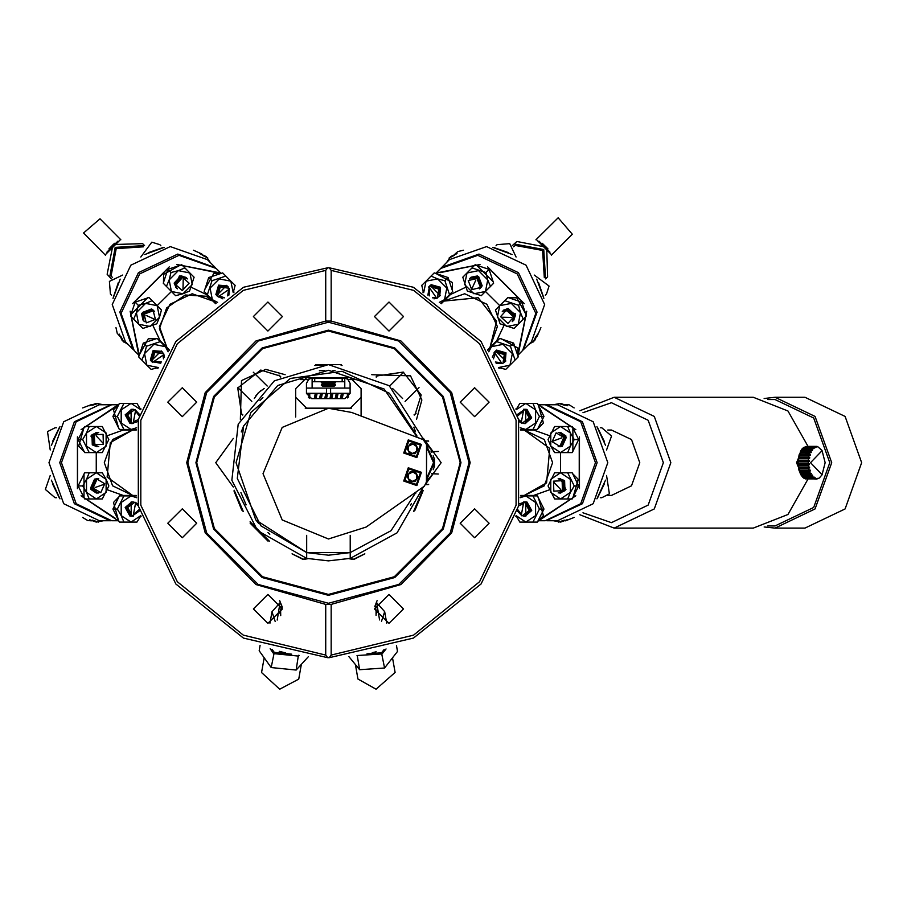 <?xml version="1.0" encoding="UTF-8"?>
<svg xmlns="http://www.w3.org/2000/svg" width="907" height="907" viewBox="0 0 907 907"><rect width="100%" height="100%" fill="white"/><g stroke="black" fill="none" stroke-linecap="round" stroke-linejoin="round"><path stroke-width="1.36" d="M309.775 398.252L309.775 393.513L308.902 394.386L308.902 397.81L308.902 396.96L308.369 397.425M347.37 397.969L347.37 393.513L348.243 394.386L348.481 397.141M233.961 491.05L234.244 490.222L243.314 511.525L241.772 509.915L233.961 491.05M423.059 490.71L415.032 510.108L413.569 511.525L422.628 490.233M335.59 385.271L321.293 385.271L322.915 386.405L333.969 386.405L335.59 384.863L321.293 384.863L322.915 383.729L333.969 383.729L335.59 384.863M322.915 383.729L321.293 382.595L335.59 382.187L321.928 381.734M423.886 439.963L389.25 385.713L328.436 364.603L314.797 365.555L315.704 365.43L315.704 364.603L341.179 364.603L341.179 365.43L342.086 365.555M268.653 540.527L268.041 541.105L250.049 523.112L250.638 522.523L250.083 521.786L269.379 541.094M433.251 455.756L434.396 459.146L434.396 466.311L433.251 469.701M327.676 657.666L243.371 638.131L175.822 584.017L138.363 506.004L138.363 419.453L175.822 341.44L243.371 287.326L327.676 267.792L325.715 270.422L243.246 290.308L177.353 343.73L140.857 420.315L140.857 505.142L177.353 581.727L243.246 635.149L325.715 655.035L327.676 657.666L329.207 657.666L331.168 655.035L413.637 635.149L479.531 581.727L516.026 505.142L516.026 420.315L479.531 343.73L413.637 290.308L331.168 270.422L329.207 267.792L413.513 287.326L481.05 341.44L518.521 419.453L518.521 506.004L481.05 584.017L413.513 638.131L329.207 657.666M328.436 595.309L394.726 577.544L443.251 529.019L461.017 462.729L443.251 396.438L394.726 347.914L328.436 330.148L262.157 347.914L213.621 396.438L195.867 462.729L213.621 529.019L262.157 577.544L328.436 595.309M325.715 604.436L331.168 604.436L400.871 584.55L451.641 532.806L470.177 462.729L451.641 392.652L400.871 340.896L331.168 321.021L325.715 321.021L256.001 340.896L205.243 392.652L186.706 462.729L205.243 532.806L256.001 584.55L325.715 604.436L325.715 655.035M328.436 594.436L394.296 576.784L442.503 528.577L460.144 462.729L442.503 396.881L394.296 348.673L328.436 331.021L262.588 348.673L214.381 396.881L196.74 462.729L214.381 528.577L262.588 576.784L328.436 594.436M328.436 603.291L398.729 584.459L450.178 533.01L469.01 462.729L450.178 392.448L398.729 340.998L328.436 322.166L258.155 340.998L206.705 392.448L187.874 462.729L206.705 533.01L258.155 584.459L328.436 603.291M416.869 435.757L389.454 393.264L342.064 371.28L290.319 378.502L250.751 412.617L235.99 462.729L255.763 519.881L306.634 552.578L350.249 552.578L391.076 530.731L416.188 491.843L391.076 530.731L350.249 552.578L350.249 535.311M417.367 437.435L384.16 388.944L328.436 370.271L277.723 385.43L243.632 425.927L237.339 478.488L260.921 525.89L306.634 552.578L328.436 555.186L350.249 552.578L350.249 558.395L397.062 532.863L423.614 486.617M328.436 364.603L274.379 380.838L238.212 424.17L231.897 480.268L257.531 530.561L306.634 558.395L328.436 560.855L350.249 558.395M118.159 404.726L111.697 404.726L76.177 421.71L61.461 462.729L76.177 503.736L111.697 520.731L118.159 520.731M136.265 430.02L132.626 430.02L112.604 439.6L104.305 462.729L112.604 485.857L132.626 495.437L107.173 477.082L110.291 442.616L132.626 430.02L123.25 430.02L107.355 435.666M538.724 520.731L545.186 520.731L580.707 503.736L595.423 462.729L580.707 421.71L545.186 404.726L538.724 404.726M520.618 495.437L524.257 495.437L544.279 485.857L552.578 462.729L544.279 439.6L524.257 430.02L549.71 448.375L546.592 482.841L524.257 495.437L533.633 495.437L549.529 489.791M518.146 355.056L522.715 350.476L535.822 313.346L517.228 273.948L477.819 255.355L440.689 268.449L436.12 273.018M487.456 349.966L490.029 347.392L497.421 326.463L486.934 304.242L464.713 293.755L443.772 301.135L478.238 297.757L496.628 321.35L490.029 347.392L496.662 340.771L503.918 325.534M169.428 349.966L166.854 347.392L159.383 328.765L166.695 307.961L185.243 295.024L206.082 296.215L213.111 301.135L192.171 293.755L169.949 304.242L159.462 326.463L166.854 347.392L160.222 340.771L152.966 325.534M220.764 273.018L216.195 268.449L179.064 255.355L139.655 273.948L121.062 313.346L134.168 350.476L138.737 355.056M109.951 404.726L99.271 404.726L63.751 421.71L49.035 462.729L63.751 503.736L99.271 520.731L109.951 520.731L74.431 503.736L59.715 462.729L74.431 421.71L110.824 404.737M328.436 408.218L282.19 427.378L263.03 473.635L282.19 519.892L328.436 539.041L366.111 527.114L424.34 486.095L426.562 481.821L426.562 444.532L423.195 439.646L351.667 412.481L328.436 408.218M546.932 520.731L557.612 520.731L593.133 503.736L607.849 462.729L593.133 421.71L557.612 404.726L546.932 404.726L582.453 421.71L597.157 462.729L582.453 503.736L546.059 520.72M775.02 528.146L804.997 528.146L845.052 508.986L861.65 462.729L845.052 416.472L804.997 397.311L775.02 397.311L815.076 416.472L831.662 462.729L815.076 508.986L775.02 528.146L764.113 526.922M767.719 399.488L775.02 399.488L813.738 418.014L829.78 462.729L813.738 507.444L775.02 525.969L767.719 525.969M582.929 512.829L611.477 522.693L648.199 505.131L663.402 462.729L648.199 420.326L611.477 402.765L582.929 412.628M808.069 446.391L787.911 411.018L753.207 397.311L614.198 397.311L654.264 416.472L670.851 462.729L654.264 508.986L614.198 528.146L579.845 514.745M607.781 430.02L611.477 430.02L631.51 439.6L639.798 462.729L631.51 485.857L611.477 495.437L607.781 495.437M523.951 349.252L531.502 341.69L544.608 304.559L526.015 265.161L486.606 246.557L449.475 259.663L441.924 267.214L479.055 254.119L518.453 272.712L537.057 312.121L523.328 349.853M214.959 267.214L207.408 259.663L170.278 246.557L130.869 265.161L112.275 304.559L125.381 341.69L132.932 349.252L119.826 312.121L138.431 272.712L177.829 254.119L215.571 267.837M267.894 623.381L282.372 608.903L267.894 594.425L253.416 608.903L267.894 623.381M182.262 537.76L196.74 523.271L182.262 508.793L167.784 523.271L182.262 537.76M182.262 416.664L196.74 402.175L182.262 387.697L167.784 402.175L182.262 416.664M267.894 331.032L282.372 316.554L267.894 302.076L253.416 316.554L267.894 331.032M388.99 331.032L403.468 316.554L388.99 302.076L374.512 316.554L388.99 331.032M474.622 416.664L489.1 402.175L474.622 387.697L460.144 402.175L474.622 416.664M474.622 537.76L489.1 523.271L474.622 508.793L460.144 523.271L474.622 537.76M388.99 623.381L403.468 608.903L388.99 594.425L374.512 608.903L388.99 623.381M376.065 376.938L376.995 375.929L403.23 372.051L421.154 395.055L415.236 414.17L414.238 415.111M242.645 415.111L241.647 414.17L237.759 387.935L260.762 370.022L279.889 375.929L280.819 376.938M416.494 419.419L421.846 400.01L410.542 375.793L371.757 374.682M285.127 374.682L265.728 369.33L241.511 380.623L240.389 419.419M808.069 479.055L787.911 514.439L753.207 528.146L614.198 528.146M426.766 478.136L433.523 462.729L426.766 447.321M427.775 447.083L426.766 446.153L434.396 462.729L426.766 479.304M421.438 444.441L408.252 439.918L403.74 453.103L416.925 457.627L421.438 444.441M420.349 444.974L408.796 441.017L404.839 452.57L416.392 456.527L420.349 444.974M421.438 472.343L408.252 467.831L403.74 481.016L416.925 485.54L421.438 472.343M420.349 472.887L408.796 468.93L404.839 480.483L416.392 484.44L420.349 472.887M513.509 246.863L515.335 245.434L542.579 250.479L544.313 277.667M512.319 245.582L514.303 244.04L543.724 249.493L545.583 278.857M545.606 278.868L547.556 276.918L546.672 247.294L516.888 241.443L512.296 245.559M112.57 277.667L111.142 275.83L116.198 248.586L143.374 246.863M144.587 245.559L142.637 243.62L113.012 244.505L107.151 274.277L111.289 278.857L109.747 276.873L115.2 247.441L144.564 245.582M291.997 553.837L303.142 559.46L307.79 558.655M349.093 558.655L353.73 559.46L364.886 553.837M330.363 321.01L331.168 321.021L331.168 270.422M331.168 655.035L331.168 604.436L330.375 604.447M329.207 267.792L327.676 267.792M423.501 487.07L441.119 462.729L423.501 438.387M233.382 438.387L215.753 462.729L233.382 487.07M279.005 375.101L280.558 377.085M416.064 413.297L414.091 414.839M376.326 377.085L377.879 375.101M242.793 414.839L240.82 413.297M325.715 270.422L325.715 321.021L326.509 321.01L325.715 321.021M115.166 407.254L85.984 426.483M77.605 443.081L77.605 482.377M85.984 498.963L115.166 518.203M117.763 520.482L81.097 495.778M77.435 488.635L77.435 436.811M81.097 429.68L117.763 404.976M90.655 426.483L89.192 426.483L86.505 433.024L96.323 426.483L84.691 426.483L78.149 439.566L82.65 439.566L86.505 433.024L86.505 446.108L96.301 452.65L96.301 472.808L86.505 479.35L82.65 485.88L78.149 485.88L84.691 472.808L90.655 472.808M107.355 489.791L123.25 495.437L136.265 495.437M140.143 408.479L141.084 408.898M141.084 516.559L140.143 516.979M541.717 518.203L570.9 498.963M579.278 482.377L579.278 443.081M570.9 426.483L541.717 407.254M539.121 404.976L575.786 429.68M579.437 436.811L579.437 488.635M575.786 495.778L539.121 520.482M566.229 498.963L567.68 498.963L570.367 492.422L560.56 498.963L572.181 498.963L578.723 485.88L574.222 485.88L570.367 492.422L570.367 479.35L560.583 472.808L560.583 452.65L570.367 446.108L574.222 439.566L578.723 439.566L572.181 452.65L566.229 452.65M549.529 435.666L533.633 430.02L520.618 430.02M516.741 516.979L515.8 516.559M515.8 408.898L516.741 408.479M518.475 351.145L525.504 316.917M519.711 299.253L491.911 271.465M474.259 265.66L440.02 272.69M436.573 272.916L479.973 264.459M487.603 266.919L524.246 303.562M526.706 311.203L518.26 354.592M522.205 320.216L523.237 319.185L520.516 312.654L518.203 324.218L526.423 315.999L521.797 302.122L518.611 305.308L520.516 312.654L511.265 303.403L499.712 305.704L485.46 291.453M465.631 287.258L450.405 294.514L441.199 303.709M499.95 367.947L498.986 368.31M422.855 292.179L423.229 291.215M233.655 291.215L234.029 292.179M157.897 368.31L156.934 367.947M215.685 303.709L206.479 294.514L191.241 287.258M138.624 354.592L130.177 311.203M132.637 303.562L169.28 266.919M176.91 264.459L220.31 272.916M216.864 272.69L182.624 265.66M164.961 271.465L137.172 299.253M131.379 316.917L138.408 351.145M171.423 291.453L157.172 305.704L145.619 303.403L138.272 305.308L135.086 302.122L148.963 297.496L153.181 301.714M241.262 431.959L243.269 426.755M361.145 397.311L350.249 408.218L306.634 408.218L295.739 397.311M415.338 431.154L413.796 427.186M306.634 535.311L306.634 558.395M295.739 416.982L295.739 388.593L306.634 377.686L350.249 377.686L361.145 388.593L361.145 416.075M259.98 400.588L262.894 397.515M410.939 504.473L410.486 505.335M240.933 492.58L246.148 504.882M332.971 370.385L334.978 370.51M324.581 364.682L325.341 364.648M326.509 364.625L327.132 364.614M323.062 370.43L319.332 370.725M256.908 521.31L258.597 523.316M267.86 532.568L269.867 534.257M324.581 370.351L322.994 370.43M410.554 505.222L411.404 503.544M415.61 493.544L415.984 492.456M309.74 377.686L306.464 383.355L306.464 393.389L311.691 398.615L344.841 398.615L350.068 393.389L350.068 383.355L346.791 377.686M356.292 379.523L348.401 379.523L344.841 378.128L311.691 378.128L308.142 379.523L300.591 379.523M350.068 388.071L330.624 388.071L330.624 393.513M350.068 393.298L330.624 393.298M306.464 388.071L326.52 388.071L326.52 394.817M326.52 393.298L306.464 393.298M326.52 388.071L330.624 388.071M347.37 393.513L343.288 393.513L342.188 398.615M342.075 398.615L341.508 396.132L340.941 398.615M340.408 398.615L341.508 393.513L338.05 393.513L336.95 398.615M341.508 393.513L342.392 395.758M336.848 398.615L336.27 396.132L335.703 398.615M335.171 398.615L336.27 393.513L332.824 393.513L331.724 398.615M336.27 393.513L337.166 395.758M331.611 398.615L331.044 396.132L330.477 398.615M329.944 398.615L331.044 393.513L327.586 393.513L326.486 398.615M331.044 393.513L331.928 395.758M326.373 398.615L325.806 396.132L325.239 398.615M324.706 398.615L325.806 393.513L322.359 393.513L321.259 398.615M325.806 393.513L326.701 395.758M321.146 398.615L320.579 396.132L320.001 398.615M319.479 398.615L320.579 393.513L317.121 393.513L316.021 398.615M320.579 393.513L321.463 395.758M315.908 398.615L315.341 396.132L314.774 398.615M314.241 398.615L315.341 393.513L316.226 395.758M309.775 393.513L315.341 393.513M314.706 378.128L314.706 381.734L342.177 381.734L342.177 378.128M344.796 378.128L344.796 381.734L342.177 381.734M314.706 381.734L312.087 381.734L312.087 378.128M312.087 381.734L312.087 388.071M344.796 388.071L344.796 381.734M353.73 559.222L349.546 558.553L353.73 559.222L364.455 554.007M303.142 559.222L292.428 554.007L303.142 559.222L307.337 558.553M110.824 520.72L109.951 520.731M260.468 390.883L261.397 390.203L260.468 390.883M255.91 395.69L256.59 394.76L255.91 395.69M254.255 398.502L258.404 392.697L264.22 388.536M261.125 390.395L260.513 390.838M426.392 483.159L426.766 442.673L425.598 441.505M546.059 404.737L546.932 404.726M579.845 410.712L614.198 397.311M764.113 398.536L775.02 397.311M802.332 448.682L796.527 462.729L802.332 476.776M813.488 447.468L803.579 447.468L814.316 446.924L813.488 447.468L813.749 448.67L802.808 448.149L800.847 450.711L797.741 462.729L800.847 474.746L802.808 477.309L812.717 477.309L811.969 476.436L812.366 475.087L801.096 475.087M804.883 478.533L816.856 479.055L817.309 478.295L815.144 478.885L815.28 477.876L814.316 478.533L804.407 478.533L803.579 477.989L813.488 477.989L814.123 477.116L812.717 477.309M803.012 477.309L803.579 477.989M801.096 450.371L798.5 457.536L798.081 463.953L798.999 470.166L801.369 475.449M798.353 461.867L808.262 461.867L808.262 463.59L798.353 463.59M810.484 462.729L822.093 474.746L825.2 462.729L822.093 450.711L810.484 462.729M798.432 465.28L808.352 465.28L809.384 464.758L808.262 463.59M808.352 465.28L808.534 466.969L798.614 466.969M798.874 468.579L808.795 468.579L809.634 467.15L808.534 466.969M808.795 468.579L809.146 470.166L798.999 470.166M810.257 470.166L809.146 470.166L810.461 470.869L799.203 470.869M799.657 471.629L809.566 471.629L810.461 470.869M809.566 471.629L810.076 473.023L800.167 473.023M800.722 474.282L810.643 474.282L811.448 473.443L810.076 473.023M810.643 474.282L811.289 475.449M813.488 477.989L814.316 478.533M816.856 479.055L819.361 477.989L821.844 475.087M816.005 446.391L805.223 446.573L816.005 446.391L816.901 447.162L816.856 446.391L817.706 446.573L821.844 450.371M814.316 446.924L815.28 447.582L815.144 446.573M812.717 448.149L811.969 449.022L802.06 449.022M801.369 450.008L812.366 450.371L811.969 449.022M811.289 450.008L810.643 451.176L800.722 451.176M800.167 452.423L811.175 452.616L810.643 451.176M810.076 452.423L809.566 453.829L799.657 453.829M799.226 455.291L810.257 455.291L809.566 453.829M809.146 455.291L808.795 456.879L798.874 456.879M798.614 458.488L808.534 458.488L809.634 458.307L808.795 456.879M808.534 458.488L808.352 460.178L798.432 460.178M808.262 461.867L809.384 460.699L808.352 460.178M802.06 476.436L811.969 476.436M805.223 478.885L815.144 478.885M816.856 446.391L806.935 446.391M803.579 447.468L803.012 448.149M809.339 461.504L798.081 461.504M809.384 460.699L798.115 460.699M809.634 458.307L798.375 458.307M809.758 457.536L798.5 457.536M810.257 455.291L798.999 455.291M810.461 454.588L799.203 454.588M811.448 452.003L800.189 452.003M812.695 449.895L801.425 449.895M814.123 448.341L813.091 448.341M815.676 447.412L815.03 447.412M815.676 478.046L815.03 478.046M814.123 477.116L813.091 477.116M812.695 475.563L801.425 475.563M811.448 473.443L800.189 473.443M809.758 467.921L798.5 467.921M809.634 467.15L798.375 467.15M809.339 463.953L798.081 463.953M809.384 464.758L798.115 464.758M426.766 480.869L433.251 473.635L431.471 473.635L438.262 474.032M428.682 484.327L426.109 484.531L428.365 484.531M425.145 440.949L428.365 440.927M426.109 440.927L428.682 441.131M438.262 451.425L431.471 451.822L433.251 451.822L426.766 444.589M431.845 452.502L430.961 450.983M374.659 606.828L377.074 600.672M355.408 664.604L357.948 679.003L376.11 689.207L395.101 672.461L392.516 657.858M376.054 615.411L376.065 610.366M376.847 602.894L384.704 611.658L381.552 621.329M379.568 619.9L376.734 603.302M376.133 651.748L372.176 652.7M367.029 653.811L381.53 652.779L384.058 649.571M348.855 656.6L359.591 669.717L384.579 667.949L397.538 651.487L396.472 645.41M386.065 648.958L382.119 653.97L356.984 655.568M384.579 667.949L381.53 652.779M359.591 669.717L357.199 655.534M279.617 600.4L282.27 607.168M285.75 652.938L279.277 651.362M264.164 657.79L261.567 672.518L279.73 689.184L298.72 679.06L301.305 664.412M279.923 603.359L277.157 620.025M275.15 621.431L271.953 611.715L279.81 602.951M280.603 610.422L280.705 615.66M272.043 649.333L274.231 652.382L291.669 654.174M299.185 655.466L298.584 656.112L273.608 653.562L270.161 648.754M260.082 645.296L259.119 650.761L271.148 667.529L296.124 670.092L298.358 655.33M296.124 670.092L308.391 656.634M271.148 667.529L274.231 652.382M434.045 466.606L434.045 458.851M416.54 451.425L416.857 446.686L412.912 444.033L408.649 446.119L408.32 450.858L412.266 453.511L416.54 451.425M410.179 443.84L415.655 444.215L418.07 449.146L415.009 453.704L409.533 453.33L407.118 448.398L410.179 443.84M416.54 479.338L416.857 474.588L412.912 471.946L408.649 474.032L408.32 478.771L412.266 481.424L416.54 479.338M410.179 471.753L415.655 472.128L418.07 477.059L415.009 481.617L409.533 481.243L407.118 476.311L410.179 471.753M572.907 451.561L572.907 427.582M559.834 432.446L566.297 437.401L562.272 446.391L560.56 446.72L565.923 435.995L560.492 432.424M578.723 439.566L572.181 426.483L567.68 426.483L570.367 433.024L570.367 446.108L567.68 452.65L560.56 452.65L550.742 446.108L554.608 452.65L560.56 452.65M574.222 439.566L570.367 433.024L560.56 426.483L550.742 433.024L550.742 446.108L548.066 439.566L554.608 426.483L567.68 426.483M605.536 445.326L596.919 426.607M604.413 441.641L597.486 427.446M552.635 441.244L561.762 437.888L552.635 441.244M563.814 437.423L556.116 432.832L552.136 441.72L559.834 446.312L563.814 437.423M558.156 432.503L559.086 432.424L564.982 437.401L560.957 446.391L558.156 446.641M559.177 432.424L565.163 437.401L561.138 446.391L559.177 446.72M560.401 446.72L559.834 446.697M600.298 427.798L601.817 427.798L611.533 435.995L606.613 449.963M553.667 482.161L560.741 489.61L553.667 482.161M562.499 490.653L562.102 480.653L553.44 481.118L553.848 491.118L562.499 490.653M558.156 478.817L563.258 480.597L563.666 490.698L558.156 492.955M559.177 478.737L563.44 480.597L563.837 490.698L559.177 493.034M559.834 478.76L564.573 480.597L564.982 490.698L559.834 493.011M560.492 478.737L565.923 489.463L560.492 493.034M606.613 475.495L609.357 493.816L601.817 497.66L600.298 497.66M518.555 505.857L523.486 503.646L521.446 514.45L517.693 509.485M517.33 510.924L521.933 515.958L529.223 510.55L524.552 502.127L518.974 503.963M523.43 501.968L525.675 502.059L530.402 510.573L524.348 516.196L523.43 516.117M524.439 501.888L525.845 502.059L530.572 510.573L524.439 516.196M525.096 501.922L526.99 502.059L531.717 510.573L525.096 516.162M525.754 501.888L525.822 516.196M574.188 517.478L565.56 520.822M517.693 415.973L523.486 411.007L521.446 421.812L518.555 419.601M518.974 421.494L521.933 423.331L529.223 417.923L524.552 409.499L517.33 414.533M523.43 409.34L525.675 409.431L530.402 417.946L524.348 423.569L523.43 423.49M524.439 409.261L525.845 409.431L530.572 417.946L524.439 423.569M525.096 409.295L526.99 409.431L531.717 417.946L525.096 423.535M525.754 409.261L525.754 423.569M565.56 404.635L569.256 404.907L574.188 407.98M596.919 498.839L605.536 480.12M597.486 498.011L604.413 483.816M553.395 520.731L560.628 522.126L567.249 519.654M558.485 522.126L564.403 520.199M567.249 405.803L560.628 403.332L553.395 404.726M564.403 405.259L558.485 403.332M572.907 497.875L578.178 479.35L572.907 473.896M538.168 521.026L543.44 515.584L538.168 497.059M538.168 428.399L543.44 422.957L538.168 404.431M531.491 429.499L537.454 429.499L543.996 416.415L537.454 403.332L531.491 403.332M560.56 472.808L550.742 479.35L550.742 492.422L560.56 498.963L554.608 498.963L548.066 485.88L554.608 472.808L572.181 472.808L578.723 485.88M574.222 485.88L567.68 472.808M532.953 522.126L539.495 509.042L543.996 509.042L537.454 522.126L525.822 522.126L516.049 515.675L519.87 522.126L525.822 522.126L535.64 515.584L535.64 502.501L525.822 495.959L520.221 497.671M543.996 509.042L537.454 495.959L520.527 495.959M539.495 509.042L532.953 495.959M516.457 409.012L519.87 403.332L525.822 403.332L535.64 409.873L532.953 403.332L525.822 403.332L516.049 409.783M520.221 427.787L525.822 429.499L535.64 422.957L535.64 409.873L539.495 416.415L543.996 416.415M520.527 429.499L532.953 429.499L539.495 416.415M104.248 484.213L95.122 487.558L104.248 484.213M93.07 488.034L100.768 492.626L104.747 483.737L97.049 479.145L93.07 488.034M98.716 492.955L97.797 493.034L91.902 488.057L95.915 479.066L98.716 478.817M97.707 493.034L91.72 488.057L95.745 479.066L97.707 478.737M97.049 493.011L90.587 488.057L94.6 479.066L97.049 478.76M96.391 493.034L90.961 489.463L96.391 478.737M56.585 497.66L55.066 497.66L45.35 489.451L50.27 475.495M51.348 480.12L59.964 498.839M52.47 483.816L59.397 498.011M83.977 473.896L83.977 497.875M78.149 485.88L84.691 498.963L89.192 498.963L86.505 492.422L86.505 479.35L89.192 472.808L96.323 472.808L106.13 479.35L102.276 472.808L96.323 472.808M82.65 485.88L86.505 492.422L96.323 498.963L106.13 492.422L106.13 479.35L108.817 485.88L102.276 498.963L89.192 498.963M103.217 443.296L96.142 435.848L103.217 443.296M94.373 434.804L94.781 444.804L103.432 444.339L103.035 434.34L94.373 434.804M98.716 446.641L93.625 444.861L93.217 434.748L98.716 432.503M97.707 446.72L93.444 444.861L93.047 434.748L97.707 432.424M97.049 446.697L92.31 444.861L91.902 434.748L97.049 432.446M96.391 446.72L90.961 435.995L96.391 432.424M50.27 449.963L47.527 431.641L55.066 427.798L56.585 427.798M138.329 419.601L133.397 421.812L135.438 411.007L139.19 415.973M139.553 414.533L134.95 409.499L127.66 414.896L132.331 423.331L137.909 421.494M133.454 423.49L131.209 423.399L126.481 414.884L132.535 409.261L133.454 409.34M132.445 423.569L131.027 423.399L126.311 414.884L132.445 409.261M131.787 423.535L129.894 423.399L125.166 414.884L131.787 409.295M131.13 423.569L131.061 409.261M82.696 407.98L91.324 404.635M139.19 509.485L133.397 514.45L135.438 503.646L138.329 505.857M137.909 503.963L134.95 502.127L127.66 507.535L132.331 515.958L139.553 510.924M133.454 516.117L131.209 516.026L126.481 507.512L132.535 501.888L133.454 501.968M132.445 516.196L131.027 516.026L126.311 507.512L132.445 501.888M131.787 516.162L129.894 516.026L125.166 507.512L131.787 501.922M131.13 516.196L131.13 501.888M91.324 520.822L87.628 520.55L82.696 517.478M59.964 426.607L51.348 445.326M59.397 427.446L52.47 441.641M103.489 404.726L96.255 403.332L89.623 405.803M98.398 403.332L92.469 405.259M89.623 519.654L96.255 522.126L103.489 520.731M92.469 520.199L98.398 522.126M83.977 427.582L78.705 446.108L83.977 451.561M118.715 404.431L113.443 409.873L118.715 428.399M118.715 497.059L113.443 502.501L118.715 521.026M125.393 495.959L119.429 495.959L112.887 509.042L119.429 522.126L125.393 522.126M96.323 452.65L106.13 446.108L106.13 433.024L96.323 426.483L102.276 426.483L108.817 439.566L102.276 452.65L84.691 452.65L78.149 439.566M82.65 439.566L89.192 452.65M123.93 403.332L117.388 416.415L112.887 416.415L119.429 403.332L131.061 403.332L140.823 409.783L137.014 403.332L131.061 403.332L121.243 409.873L121.243 422.957L131.061 429.499L136.662 427.787M112.887 416.415L119.429 429.499L136.356 429.499M117.388 416.415L123.93 429.499M140.426 516.446L137.014 522.126L131.061 522.126L121.243 515.584L123.93 522.126L131.061 522.126L140.823 515.675M136.662 497.671L131.061 495.959L121.243 502.501L121.243 515.584L117.388 509.042L112.887 509.042M136.356 495.959L123.93 495.959L117.388 509.042M471.787 289.004L475.869 280.184L471.787 289.004M476.98 278.404L468.284 280.592L471.765 289.696L480.449 287.508L476.98 278.404M469.497 278.914L470.098 278.211L477.796 277.553L481.3 286.759L479.508 288.914M470.166 278.143L477.921 277.429L481.424 286.635L480.279 288.256M470.642 277.701L478.726 276.624L482.229 285.83L480.721 287.768M471.096 277.213L477.467 275.898L481.209 287.326M495.97 245.797L497.047 244.72L509.711 243.654L516.106 256.998M512.07 254.493L492.75 247.35M508.668 252.679L493.737 247.543M493.408 281.964L476.447 265.014M489.463 287.462L493.669 283.256L489.043 269.379L485.869 272.554L487.762 279.912L478.511 270.66L466.946 272.973L464.633 284.537L473.885 293.789L485.449 291.476L487.762 279.912L490.494 286.431L481.243 295.682L467.366 291.056L462.74 277.179L475.166 264.753L489.043 269.379M471.991 267.928L485.869 272.554M501.435 317.212L511.707 317.473L501.435 317.212M513.691 316.962L506.344 310.183L500.551 316.634L507.897 323.414L513.691 316.962M502.251 311.668L507.115 309.321L514.552 316.18L512.251 321.668M502.909 310.897L507.24 309.196L514.677 316.055L513.022 321.01M503.396 310.455L508.045 308.391L515.482 315.251L513.464 320.522M503.839 309.967L515.267 313.709L513.952 320.08M534.166 275.059L549.064 286.079L546.445 294.129L545.379 295.194M493.363 358.798L495.29 353.741L501.48 362.823L495.324 361.972M496.084 363.242L502.897 363.548L504.235 354.569L494.973 351.916L492.32 357.165M494.066 352.596L495.71 351.077L505.074 353.753L504.78 362.006L504.065 362.607M494.723 351.825L495.834 350.952L505.199 353.628L504.836 361.95M495.211 351.383L496.639 350.147L506.004 352.823L505.278 361.462M540.935 327.676L537.182 336.134M429.204 295.852L429.793 288.245L435.984 297.326L432.367 297.802M434.011 298.845L437.401 298.052L438.739 289.072L429.476 286.419L427.934 295.081M428.569 287.1L430.213 285.58L439.578 288.256L439.271 296.51L438.569 297.099M429.226 286.329L430.337 285.444L439.702 288.131L439.339 296.442M429.714 285.886L431.142 284.651L440.507 287.326L439.782 295.965M430.156 285.399L440.201 295.58M455.042 253.983L457.842 251.556L463.5 250.241M543.826 298.426L536.683 279.095M543.633 297.428L538.486 282.496M528.52 344.671L534.62 340.544L537.556 334.116M533.112 342.064L535.935 336.508M457.06 253.609L450.62 256.545L446.493 262.645M454.656 255.241L449.112 258.064M526.151 314.718L516.786 297.881L509.201 297.768M517.965 355.657L517.84 348.073L501.015 338.696M452.468 290.161L452.344 282.576L435.519 273.2M448.523 295.648L452.74 291.442L448.115 277.565L434.238 272.939L430.02 277.145M499.7 305.716L497.387 317.28L506.639 326.531L518.203 324.218L513.986 328.436L500.108 323.81L495.483 309.933L507.92 297.496L521.797 302.122M518.611 305.308L504.734 300.682M505.823 360.963L495.585 350.964M515.051 360.124L510.426 346.247L513.611 343.061L518.237 356.939L510.017 365.158L498.544 367.505L505.8 369.376L510.017 365.158L512.33 353.594L503.079 344.343L491.515 346.655L488.76 351.825M513.611 343.061L499.734 338.436L487.762 350.397M510.426 346.247L496.548 341.622M423.399 291.793L421.8 285.365L426.007 281.159L437.571 278.846L431.052 276.113L426.007 281.159L423.671 292.632M439.351 302.405L444.509 299.661L446.822 288.097L437.571 278.846L444.929 280.739L448.115 277.565M440.768 303.403L449.555 294.616L444.929 280.739M154.723 319.389L145.891 315.307L154.723 319.389M144.111 314.185L146.31 322.881L155.403 319.411L153.215 310.716L144.111 314.185M144.632 321.668L143.918 321.067L143.272 313.38L152.467 309.865L154.632 311.668M143.862 321.01L143.147 313.244L152.342 309.74L153.975 310.897M143.419 320.522L142.342 312.45L151.537 308.936L153.487 310.455M142.932 320.08L141.617 313.709L153.045 309.967M111.504 295.194L110.439 294.129L109.362 281.453L122.717 275.059M120.2 279.095L113.058 298.426M118.398 282.496L113.25 297.428M147.682 297.768L130.733 314.718M135.086 302.122L130.461 315.999L133.646 319.185L136.367 312.654L145.619 303.403L152.149 300.682L157.183 305.716L159.496 317.28L161.401 309.933L157.183 305.716M138.272 305.308L136.367 312.654L138.68 324.218L150.245 326.531L159.496 317.28L156.775 323.81L142.898 328.436L133.646 319.185M182.931 289.73L183.191 279.458L182.931 289.73M182.681 277.474L175.89 284.832L182.341 290.625L189.132 283.267L182.681 277.474M177.375 288.914L175.04 284.05L181.899 276.624L187.375 278.914M176.604 288.256L174.915 283.925L181.774 276.499L186.717 278.143M176.162 287.768L174.11 283.12L180.969 275.694L186.23 277.701M175.675 287.326L179.416 275.898L185.856 277.281M140.766 256.998L151.786 242.112L159.836 244.72L160.913 245.797M224.517 297.802L219.449 295.875L228.541 289.684L227.68 295.852M228.949 295.081L229.267 288.279L220.288 286.929L217.635 296.192L222.873 298.845M218.315 297.099L216.784 295.455L219.471 286.09L227.725 286.397L228.315 287.1M217.544 296.442L216.66 295.331L219.335 285.966L227.657 286.329M217.102 295.965L215.855 294.526L218.542 285.161L227.169 285.886M216.614 295.512L226.682 285.354M193.384 250.241L201.842 253.983M161.559 361.972L153.952 361.383L163.045 355.181L163.521 358.798M164.552 357.165L163.759 353.775L154.791 352.438L152.138 361.7L160.8 363.242M152.818 362.607L151.288 360.952L153.963 351.587L162.217 351.893L162.818 352.596M152.047 361.95L151.163 360.827L153.839 351.463L162.16 351.825M151.605 361.462L150.358 360.022L153.034 350.658L161.673 351.383M151.118 361.02L161.231 350.907M119.69 336.134L117.275 333.322L115.949 327.676M164.133 247.35L144.814 254.493M163.147 247.543L148.215 252.679M210.39 262.645L206.263 256.545L199.823 253.609M207.771 258.064L202.227 255.241M119.327 334.116L122.264 340.544L128.363 344.671M120.948 336.508L123.771 342.064M180.425 265.014L163.6 274.39L163.475 281.964M221.365 273.2L213.791 273.324L204.415 290.161M155.868 338.696L148.283 338.821L138.918 355.657M161.367 342.642L157.149 338.436L143.272 343.061L138.646 356.939L142.864 361.145M167.84 269.379L171.015 272.554L178.373 270.66L189.937 272.973L181.717 264.753L167.84 269.379L163.215 283.256L171.434 291.476L182.999 293.789L192.25 284.537L189.937 272.973L194.143 277.179L189.518 291.056L182.999 293.789L175.641 295.682L171.434 291.476L169.121 279.912L166.389 286.431M185.924 268.96L184.892 267.928L178.373 270.66L169.121 279.912L171.015 272.554M225.832 276.113L211.955 280.739L208.769 277.565L222.646 272.939L230.877 281.159L233.212 292.632L235.083 285.365L230.877 281.159L219.313 278.846L210.061 288.097L212.374 299.661L217.533 302.405M208.769 277.565L204.143 291.442L216.115 303.403M211.955 280.739L207.329 294.616M157.512 367.766L151.084 369.376L146.866 365.158L144.553 353.594L141.832 360.124L146.866 365.158L158.34 367.505M168.124 351.825L165.369 346.655L153.805 344.343L144.553 353.594L146.458 346.247L143.272 343.061M169.121 350.397L160.335 341.622L146.458 346.247M392.663 388.536L402.629 398.502M441.312 267.837L441.924 267.214M535.969 239.777L558.168 217.793L572.362 234.221L551.388 255.196M536.967 240.174L550.991 254.198M133.556 349.853L132.932 349.252M105.495 255.196L83.512 232.997L99.94 218.802L120.914 239.777M105.892 254.198L119.905 240.174M305.262 408.127L351.621 408.127M547.919 248.858L542.318 243.257M114.565 243.257L108.965 248.858M422.639 490.222L423.172 490.449M800.847 474.746L801.346 475.449M822.093 474.746L821.595 475.449M822.093 450.711L821.595 450.008M800.847 450.711L801.346 450.008M386.745 623.211L384.704 611.658M375.305 606.046L376.598 613.415M281.363 606.103L280.059 613.472M269.923 623.245L271.953 611.715M334.944 381.734L335.59 382.187M333.969 383.729L335.59 382.595M538.996 241.149L550.016 252.169M389.681 386.065L403.558 372.187M405.1 401.484L418.977 387.606M106.867 252.169L117.887 241.149M251.772 401.484L237.906 387.606M267.191 386.065L253.325 372.187"/></g></svg>
